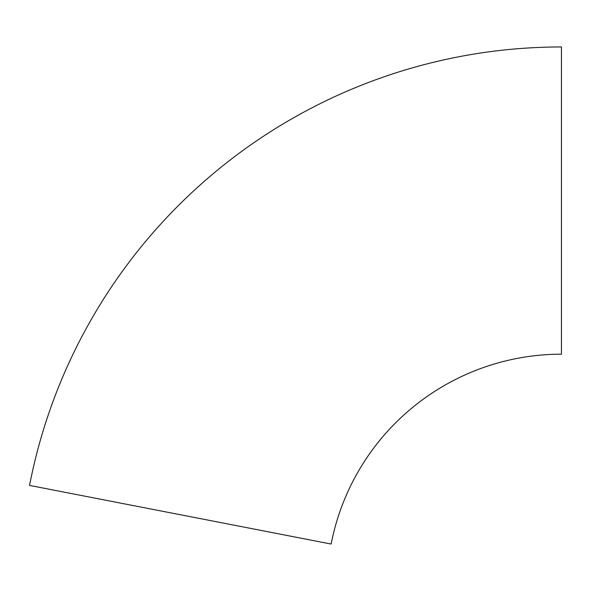 <?xml version="1.0" encoding="UTF-8"?>
<svg xmlns="http://www.w3.org/2000/svg" width="591" height="591" viewBox="0 0 591 591"><rect width="100%" height="100%" fill="white"/><g stroke="black" fill="none" stroke-linecap="round" stroke-linejoin="round"><path stroke-width="0.89" d="M561.45 46.955L561.45 354.186A234.627 234.627 0 0 0 331.137 544.045L29.55 485.418A541.858 541.858 0 0 1 561.45 46.955"/></g></svg>
